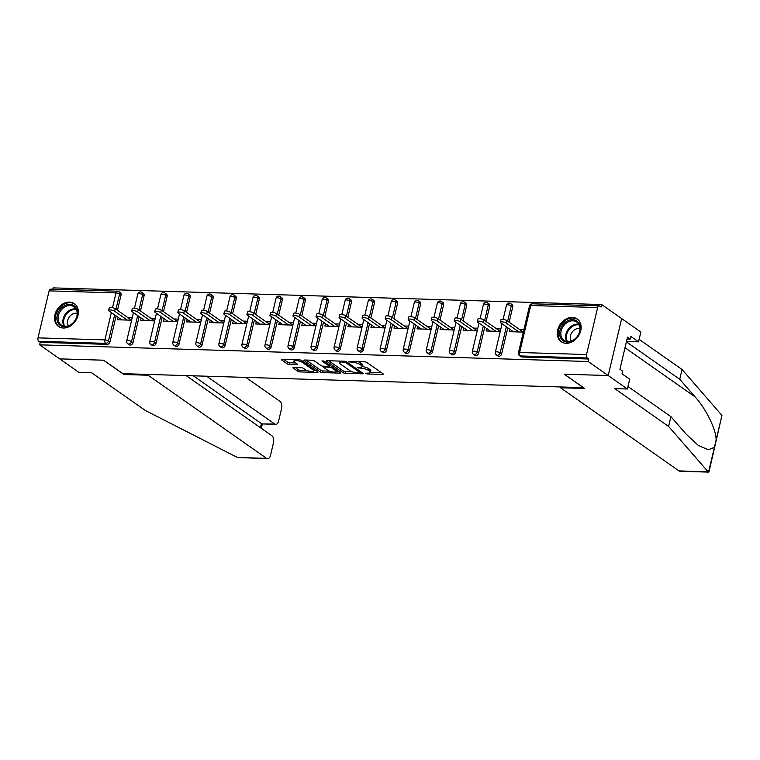 <?xml version="1.0" encoding="UTF-8"?>
<svg xmlns="http://www.w3.org/2000/svg" width="760" height="760" viewBox="0 0 760 760"><rect width="100%" height="100%" fill="white"/><g stroke="black" fill="none" stroke-linecap="round" stroke-linejoin="round"><path stroke-width="1.14" d="M357.894 361.637A5.595 1.596 -166.7 0 1 360.354 362.805L361.694 363.755A5.595 1.596 -166.7 0 1 362.501 364.895L362.102 366.558A5.595 1.596 -166.7 0 1 368.685 368.657L370.034 369.607A5.595 1.596 -166.7 0 1 370.832 370.747L370.443 372.409A5.595 1.596 -166.7 0 1 367.868 373.131L365.313 373.236L367.137 373.958L382.536 374.423A1.748 0.503 -166.7 0 0 383.344 374.195A1.748 0.503 -166.7 0 0 383.087 373.834L366.947 362.51A1.748 0.503 -166.7 0 0 364.601 361.845L349.201 361.37L348.812 361.779L352.45 362.311A5.595 1.596 -166.7 0 1 359.955 364.467L361.304 365.408A5.595 1.596 -166.7 0 1 362.102 366.558A5.595 1.596 -166.7 0 1 359.537 367.289L357.152 367.631L360.791 368.163A5.595 1.596 -166.7 0 1 368.296 370.32L369.645 371.26A5.595 1.596 -166.7 0 1 370.443 372.409L381.491 372.723M63.384 328.016A13.889 10.821 -54.9 0 0 76.931 318.44A13.889 10.821 -54.9 0 0 74.423 303.696A13.889 10.821 -54.9 0 0 69.511 302.109A13.889 10.821 -54.9 0 0 55.964 311.685A13.889 10.821 -54.9 0 0 58.472 326.43A13.889 10.821 -54.9 0 0 63.384 328.016M566.143 343.292A13.889 10.821 -54.9 0 0 579.69 333.716A13.889 10.821 -54.9 0 0 577.182 318.972A13.889 10.821 -54.9 0 0 572.27 317.395A13.889 10.821 -54.9 0 0 558.723 326.962A13.889 10.821 -54.9 0 0 561.231 341.715A13.889 10.821 -54.9 0 0 566.143 343.292M293.797 367.488A1.748 0.503 -166.7 0 0 292.99 367.707A1.748 0.503 -166.7 0 0 293.246 368.068L297.768 371.25A1.748 0.503 -166.7 0 0 300.115 371.916L317.224 372.438A1.748 0.503 -166.7 0 0 318.031 372.21A1.748 0.503 -166.7 0 0 317.775 371.858L301.635 360.534A1.748 0.503 -166.7 0 0 299.298 359.86L282.188 359.337A1.748 0.503 -166.7 0 0 281.38 359.565A1.748 0.503 -166.7 0 0 281.637 359.926L287.099 363.755A1.748 0.503 -166.7 0 0 289.446 364.43L296.77 364.658A1.748 0.503 -166.7 0 0 297.578 364.43A1.748 0.503 -166.7 0 0 297.322 364.069L294.614 362.168A4.674 1.339 -166.7 0 1 293.94 361.209A4.674 1.339 -166.7 0 1 297.388 360.715A4.674 1.339 -166.7 0 1 302.366 362.406L312.997 369.854A4.674 1.339 -166.7 0 1 313.661 370.813A4.674 1.339 -166.7 0 1 310.213 371.308A4.674 1.339 -166.7 0 1 305.235 369.626L303.468 368.381A1.748 0.503 -166.7 0 0 301.122 367.707L293.797 367.488M627.978 386.517L670.899 416.632L668.582 426.426L614.688 388.616L627.389 388.997L629.707 379.202L622.031 373.815L622.658 371.165L619.922 369.236L627.494 337.193L630.23 339.112L630.866 336.462L638.533 341.838L640.851 332.044L621.67 318.582L608.209 375.535L564.195 374.205L583.376 387.657L122.854 373.663L103.673 360.212L59.66 358.872L39.653 344.831L588.202 361.503L588.791 359.014L587.328 357.988L520.419 355.955L521.883 356.981L588.791 359.014M597.654 307.543L530.746 305.51L519.64 352.498L586.549 354.53L597.654 307.543A2.669 1.492 91.7 0 1 599.108 305.834A2.669 1.492 91.7 0 1 599.611 306.014L601.075 307.04L601.663 304.551L621.67 318.582L608.209 375.535L588.202 361.503M342.855 372.618A1.748 0.503 -166.7 0 0 345.202 373.293L362.311 373.806A1.748 0.503 -166.7 0 0 363.118 373.578A1.748 0.503 -166.7 0 0 362.862 373.226L346.721 361.902A1.748 0.503 -166.7 0 0 344.375 361.228L327.275 360.705A1.748 0.503 -166.7 0 0 326.467 360.933A1.748 0.503 -166.7 0 0 326.724 361.294L342.855 372.618L343.254 370.956A1.748 0.503 -166.7 0 0 345.601 371.63L352.308 371.83M339.767 373.122L322.658 372.599A1.748 0.503 -166.7 0 1 320.312 371.934L304.18 360.61A1.748 0.503 -166.7 0 1 303.924 360.249A1.748 0.503 -166.7 0 1 304.731 360.022L312.047 360.24A1.748 0.503 -166.7 0 1 314.393 360.915L320.938 365.512A1.748 0.503 -166.7 0 0 323.285 366.187L328.149 366.329A1.748 0.503 -166.7 0 0 328.947 366.101A1.748 0.503 -166.7 0 0 328.7 365.75L321.888 360.962L323.912 361.028L340.319 372.542A1.748 0.503 -166.7 0 1 340.575 372.894A1.748 0.503 -166.7 0 1 339.767 373.122L339.967 372.286M586.549 354.53A2.669 1.492 91.7 0 0 587.328 357.988M39.653 344.831L40.242 342.342L38.779 341.316A2.669 1.492 -88.3 0 1 38 337.867L49.105 290.871A2.669 1.492 -88.3 0 1 50.559 289.161L117.468 291.194A2.669 1.492 -88.3 0 0 116.014 292.904L49.105 290.871M52.801 289.237L53.114 287.878L601.663 304.551M519.526 329.479L523.811 329.612L523.222 332.101L509.19 331.673L509.779 329.203M117.971 291.374A2.669 2.08 125.1 0 1 118.921 291.678L120.384 292.704A2.669 2.08 125.1 0 1 121.058 294.966L117.439 310.279M116.109 315.923L109.953 341.952A2.669 2.08 125.1 0 1 107.15 344.375L105.688 343.349L38.779 341.316M40.242 342.342L107.15 344.375M521.883 356.981A2.669 2.08 125.1 0 1 520.933 356.677L519.479 355.651A2.669 2.08 125.1 0 0 520.419 355.955A2.669 1.492 91.7 0 1 519.64 352.498A2.669 0.76 -166.7 0 0 518.406 352.849A2.669 2.669 0 0 0 519.479 355.651M132.99 342.655A2.669 2.08 125.1 0 1 130.188 345.078A2.669 2.08 125.1 0 1 129.248 344.774L127.784 343.748A2.669 2.08 125.1 0 0 128.725 344.052A2.669 2.08 -54.9 0 0 131.537 341.63L132.99 342.655L139.147 316.616M141.018 292.077A2.669 2.08 125.1 0 1 141.958 292.381L143.421 293.408A2.669 2.08 125.1 0 1 144.105 295.659L140.476 310.983M156.037 343.349A2.669 2.08 125.1 0 1 153.235 345.772A2.669 2.08 125.1 0 1 152.285 345.467L150.822 344.441A2.669 2.08 125.1 0 0 151.772 344.755A2.669 2.08 -54.9 0 0 154.575 342.323L156.037 343.349L162.193 317.319M164.055 292.78A2.669 2.08 125.1 0 1 164.996 293.084L166.459 294.11A2.669 2.08 125.1 0 1 167.143 296.362L163.523 311.685M179.075 344.052A2.669 2.08 125.1 0 1 176.273 346.474A2.669 2.08 125.1 0 1 175.322 346.17L173.869 345.144A2.669 2.08 125.1 0 0 174.809 345.448A2.669 2.08 -54.9 0 0 177.612 343.026L179.075 344.052L185.231 318.022M187.093 293.474A2.669 2.08 125.1 0 1 188.043 293.778L189.506 294.804A2.669 2.08 125.1 0 1 190.18 297.065L186.561 312.379M202.112 344.755A2.669 2.08 125.1 0 1 199.31 347.177A2.669 2.08 125.1 0 1 198.369 346.873L196.906 345.847A2.669 2.08 125.1 0 0 197.847 346.151A2.669 2.08 -54.9 0 0 200.659 343.729L202.112 344.755L208.268 318.716M210.14 294.177A2.669 2.08 125.1 0 1 211.081 294.481L212.543 295.507A2.669 2.08 125.1 0 1 213.227 297.758L209.598 313.082M225.159 345.448A2.669 2.08 125.1 0 1 222.357 347.88A2.669 2.08 125.1 0 1 221.407 347.577L219.944 346.55A2.669 2.08 125.1 0 0 220.894 346.854A2.669 2.08 -54.9 0 0 223.696 344.432L225.159 345.448L231.315 319.418M233.177 294.88A2.669 2.08 125.1 0 1 234.118 295.184L235.581 296.21A2.669 2.08 125.1 0 1 236.265 298.462L232.645 313.785M248.197 346.151A2.669 2.08 125.1 0 1 245.394 348.574A2.669 2.08 125.1 0 1 244.444 348.27L242.991 347.244A2.669 2.08 125.1 0 0 243.931 347.548A2.669 2.08 -54.9 0 0 246.734 345.125L248.197 346.151L254.353 320.122M256.215 295.583A2.669 2.08 125.1 0 1 257.165 295.887L258.628 296.913A2.669 2.08 125.1 0 1 259.302 299.165L255.683 314.478M271.234 346.854A2.669 2.08 125.1 0 1 268.432 349.277A2.669 2.08 125.1 0 1 267.491 348.973L266.028 347.947A2.669 2.08 125.1 0 0 266.969 348.251A2.669 2.08 -54.9 0 0 269.781 345.828L271.234 346.854L277.39 320.815M279.262 296.276A2.669 2.08 125.1 0 1 280.202 296.58L281.666 297.606A2.669 2.08 125.1 0 1 282.349 299.858L278.72 315.181M294.281 347.558A2.669 2.08 125.1 0 1 291.479 349.98A2.669 2.08 125.1 0 1 290.529 349.676L289.066 348.65A2.669 2.08 125.1 0 0 290.016 348.954A2.669 2.08 -54.9 0 0 292.819 346.531L294.281 347.558L300.438 321.518M302.299 296.979A2.669 2.08 125.1 0 1 303.24 297.284L304.703 298.309A2.669 2.08 125.1 0 1 305.387 300.561L301.767 315.885M317.319 348.251A2.669 2.08 125.1 0 1 314.516 350.673A2.669 2.08 125.1 0 1 313.566 350.369L312.113 349.344A2.669 2.08 125.1 0 0 313.053 349.647A2.669 2.08 -54.9 0 0 315.856 347.225L317.319 348.251L323.475 322.221M325.337 297.683A2.669 2.08 125.1 0 1 326.287 297.986L327.75 299.012A2.669 2.08 125.1 0 1 328.424 301.264L324.805 316.578M340.356 348.954A2.669 2.08 125.1 0 1 337.554 351.376A2.669 2.08 125.1 0 1 336.613 351.072L335.151 350.047A2.669 2.08 125.1 0 0 336.091 350.351A2.669 2.08 -54.9 0 0 338.903 347.928L340.356 348.954L346.512 322.924M348.384 298.376A2.669 2.08 125.1 0 1 349.324 298.68L350.787 299.706A2.669 2.08 125.1 0 1 351.471 301.967L347.842 317.281M363.403 349.657A2.669 2.08 125.1 0 1 360.601 352.079A2.669 2.08 125.1 0 1 359.651 351.776L358.188 350.749A2.669 2.08 125.1 0 0 359.138 351.053A2.669 2.08 -54.9 0 0 361.94 348.631L363.403 349.657L369.559 323.617M371.421 299.079A2.669 2.08 125.1 0 1 372.362 299.383L373.825 300.409A2.669 2.08 125.1 0 1 374.509 302.66L370.889 317.984M386.441 350.351A2.669 2.08 125.1 0 1 383.638 352.773A2.669 2.08 125.1 0 1 382.688 352.469L381.235 351.443A2.669 2.08 125.1 0 0 382.175 351.756A2.669 2.08 -54.9 0 0 384.978 349.324L386.441 350.351L392.597 324.32M394.459 299.782A2.669 2.08 125.1 0 1 395.409 300.086L396.872 301.112A2.669 2.08 125.1 0 1 397.546 303.363L393.927 318.687M409.478 351.053A2.669 2.08 125.1 0 1 406.676 353.476A2.669 2.08 125.1 0 1 405.735 353.172L404.272 352.146A2.669 2.08 125.1 0 0 405.213 352.45A2.669 2.08 -54.9 0 0 408.025 350.027L409.478 351.053L415.634 325.023M417.506 300.476A2.669 2.08 125.1 0 1 418.447 300.779L419.909 301.805A2.669 2.08 125.1 0 1 420.594 304.066L416.964 319.38M432.526 351.756A2.669 2.08 125.1 0 1 429.723 354.179A2.669 2.08 125.1 0 1 428.773 353.875L427.31 352.849A2.669 2.08 125.1 0 0 428.26 353.153A2.669 2.08 -54.9 0 0 431.062 350.731L432.526 351.756L438.681 325.717M440.543 301.178A2.669 2.08 125.1 0 1 441.484 301.483L442.947 302.508A2.669 2.08 125.1 0 1 443.631 304.76L440.012 320.084M455.563 352.45A2.669 2.08 125.1 0 1 452.76 354.882A2.669 2.08 125.1 0 1 451.81 354.578L450.357 353.552A2.669 2.08 125.1 0 0 451.298 353.856A2.669 2.08 -54.9 0 0 454.1 351.433L455.563 352.45L461.719 326.42M463.581 301.881A2.669 2.08 125.1 0 1 464.531 302.185L465.994 303.212A2.669 2.08 125.1 0 1 466.668 305.463L463.049 320.786M478.601 353.153A2.669 2.08 125.1 0 1 475.798 355.575A2.669 2.08 125.1 0 1 474.858 355.272L473.394 354.245A2.669 2.08 125.1 0 0 474.335 354.549A2.669 2.08 -54.9 0 0 477.147 352.127L478.601 353.153L484.756 327.123M486.628 302.584A2.669 2.08 125.1 0 1 487.568 302.888L489.031 303.915A2.669 2.08 125.1 0 1 489.715 306.166L486.087 321.48M501.647 353.856A2.669 2.08 125.1 0 1 498.845 356.278A2.669 2.08 125.1 0 1 497.895 355.974L496.432 354.948A2.669 2.08 125.1 0 0 497.382 355.252A2.669 2.08 -54.9 0 0 500.184 352.83L501.647 353.856L507.803 327.816M509.666 303.278A2.669 2.08 125.1 0 1 510.606 303.582L512.069 304.608A2.669 2.08 125.1 0 1 512.753 306.859L509.133 322.183M486.733 328.51L486.153 330.97L500.184 331.398L500.773 328.909L496.489 328.776M463.695 327.807L463.115 330.277L477.147 330.704L477.736 328.206L473.452 328.082M440.658 327.104L440.068 329.574L454.1 330.001L454.689 327.512L450.404 327.38M417.61 326.41L417.031 328.871L431.062 329.298L431.651 326.809L427.367 326.676M394.573 325.707L393.993 328.177L408.025 328.595L408.614 326.106L404.329 325.983M371.535 325.005L370.947 327.474L384.978 327.902L385.567 325.413L381.283 325.28M348.488 324.311L347.909 326.772L361.94 327.199L362.529 324.71L358.245 324.577M325.451 323.608L324.872 326.069L338.903 326.496L339.492 324.007L335.207 323.874M302.413 322.905L301.824 325.375L315.856 325.802L316.445 323.304L312.16 323.18M279.366 322.202L278.787 324.672L292.819 325.099L293.408 322.61L289.123 322.477M256.329 321.508L255.749 323.969L269.781 324.397L270.37 321.908L266.085 321.774M233.291 320.805L232.702 323.276L246.734 323.703L247.323 321.204L243.038 321.081M210.244 320.102L209.665 322.572L223.696 323L224.285 320.511L220.001 320.378M187.207 319.409L186.627 321.869L200.659 322.297L201.248 319.808L196.964 319.675M164.169 318.706L163.581 321.176L177.612 321.594L178.201 319.105L173.916 318.981M141.123 318.003L140.543 320.473L154.575 320.901L155.163 318.411L150.879 318.278M118.085 317.309L117.505 319.77L131.537 320.197L132.126 317.709L127.841 317.575M328.709 360.753L343.254 370.956M360.183 372.067L361.276 372.106M359.461 372.884L359.851 372.466L345.686 362.529L341.933 361.998A5.595 1.596 -166.7 0 0 339.368 362.719A5.595 1.596 -166.7 0 0 340.166 363.869L349.856 370.661A5.595 1.596 -166.7 0 0 357.361 372.818L359.461 372.884M338.732 371.421L336.195 371.345M329.469 371.137L323.057 370.947L322.658 372.599M306.166 360.069L320.71 370.272A1.748 0.503 -166.7 0 0 323.057 370.947M327.731 370.272A4.674 1.339 -166.7 0 0 332.709 371.963A4.674 1.339 -166.7 0 0 336.158 371.469A4.674 1.339 -166.7 0 0 335.492 370.509L331.749 367.887A1.748 0.503 -166.7 0 0 329.403 367.213L324.548 367.061A1.748 0.503 -166.7 0 0 323.741 367.289A1.748 0.503 -166.7 0 0 323.988 367.65L327.731 370.272M330.467 365.626A1.748 0.503 -166.7 0 0 329.792 365.55L329.403 367.213M329.089 365.531L329.792 365.55M283.623 359.385L287.498 362.102A1.748 0.503 -166.7 0 0 289.845 362.776L295.726 362.947M295.231 367.526L298.167 369.588A1.748 0.503 -166.7 0 0 300.513 370.262L306.888 370.452M313.699 370.661L316.188 370.737M506.882 320.606L506.293 323.095A3.296 0.941 -166.7 0 0 502.787 321.908A3.296 0.941 -166.7 0 0 500.356 322.249L500.944 319.76A3.296 0.941 13.3 0 1 503.376 319.418A3.296 0.941 13.3 0 1 506.882 320.606L523.231 332.072M500.356 322.249A3.296 0.941 -166.7 0 0 500.821 322.924L513.475 331.806M506.293 323.095L518.938 331.968M483.835 319.903L483.246 322.392A3.296 0.941 -166.7 0 0 479.74 321.204A3.296 0.941 -166.7 0 0 477.308 321.556L477.897 319.058A3.296 0.941 13.3 0 1 480.329 318.716A3.296 0.941 13.3 0 1 483.835 319.903L500.194 331.379M477.308 321.556A3.296 0.941 -166.7 0 0 477.784 322.231L490.438 331.103M483.246 322.392L495.9 331.274M460.798 319.2L460.208 321.689A3.296 0.941 -166.7 0 0 456.703 320.511A3.296 0.941 -166.7 0 0 454.271 320.853L454.86 318.364A3.296 0.941 13.3 0 1 457.292 318.012A3.296 0.941 13.3 0 1 460.798 319.2L477.147 330.676M454.271 320.853A3.296 0.941 -166.7 0 0 454.746 321.527L467.4 330.401M460.208 321.689L472.862 330.572M437.76 318.506L437.171 320.995A3.296 0.941 -166.7 0 0 433.666 319.808A3.296 0.941 -166.7 0 0 431.233 320.15L431.822 317.661A3.296 0.941 13.3 0 1 434.255 317.319A3.296 0.941 13.3 0 1 437.76 318.506L454.109 329.973M431.233 320.15A3.296 0.941 -166.7 0 0 431.699 320.824L444.353 329.707M437.171 320.995L449.815 329.868M414.713 317.803L414.124 320.292A3.296 0.941 -166.7 0 0 410.618 319.105A3.296 0.941 -166.7 0 0 408.187 319.456L408.776 316.958A3.296 0.941 13.3 0 1 411.207 316.616A3.296 0.941 13.3 0 1 414.713 317.803L431.072 329.279M408.187 319.456A3.296 0.941 -166.7 0 0 408.661 320.131L421.315 329.004M414.124 320.292L426.778 329.166M391.675 317.101L391.087 319.589A3.296 0.941 -166.7 0 0 387.581 318.402A3.296 0.941 -166.7 0 0 385.149 318.753L385.738 316.264A3.296 0.941 13.3 0 1 388.17 315.913A3.296 0.941 13.3 0 1 391.675 317.101L408.025 328.577M385.149 318.753A3.296 0.941 -166.7 0 0 385.624 319.428L398.278 328.301M391.087 319.589L403.74 328.472M572.631 340.717A12.018 9.367 125.1 0 1 559.977 336.195A12.018 9.367 125.1 0 1 567.245 320.995A12.018 9.367 125.1 0 1 579.899 325.517A12.018 9.367 125.1 0 1 572.631 340.717M567.9 322.05A11.125 8.674 -54.9 0 0 561.108 331.16A11.125 8.674 -54.9 0 0 564.005 340.28A11.125 8.674 -54.9 0 0 572.888 340.299A11.125 8.674 -54.9 0 0 579.681 331.198A11.125 8.674 -54.9 0 0 576.783 322.069A11.125 8.674 -54.9 0 0 567.9 322.05M579.947 328.615A7.923 6.175 -54.9 0 0 575.292 329.356A7.923 6.175 -54.9 0 0 571.235 341.031M578.179 319.789A13.794 10.754 -54.9 0 0 577.866 319.561A13.794 10.754 -54.9 0 0 566.846 319.533A13.794 10.754 -54.9 0 0 558.419 330.828A13.794 10.754 -54.9 0 0 562.01 342.152A13.794 10.754 -54.9 0 0 562.333 342.37M69.872 325.432A12.018 9.367 125.1 0 1 57.218 320.919A12.018 9.367 125.1 0 1 64.486 305.719A12.018 9.367 125.1 0 1 77.14 310.232A12.018 9.367 125.1 0 1 69.872 325.432M65.141 306.774A11.125 8.674 -54.9 0 0 58.349 315.875A11.125 8.674 -54.9 0 0 61.246 325.005A11.125 8.674 -54.9 0 0 70.129 325.023A11.125 8.674 -54.9 0 0 76.921 315.913A11.125 8.674 -54.9 0 0 74.024 306.793A11.125 8.674 -54.9 0 0 65.141 306.774M77.188 313.338A7.923 6.175 -54.9 0 0 72.532 314.079A7.923 6.175 -54.9 0 0 68.476 325.745M75.421 304.513A13.794 10.754 -54.9 0 0 75.107 304.285A13.794 10.754 -54.9 0 0 64.087 304.256A13.794 10.754 -54.9 0 0 55.66 315.552A13.794 10.754 -54.9 0 0 59.251 326.876A13.794 10.754 -54.9 0 0 59.575 327.094M708.738 472.122L679.981 471.248A5.339 2.983 -88.3 0 1 678.965 470.887L708.975 471.931L721.943 415.416L682.043 369.474L679.725 379.269L626.392 341.848M670.899 416.632L686.261 434.245L698.164 445.293L708.244 449.777L714.39 447.365L716.1 440.135C716.575 430.407 706.125 408.889 695.096 396.891L679.725 379.269M708.12 471.779L668.582 426.426M627.389 388.997L608.209 375.535L564.338 374.205L584.706 388.502L560.49 387.762L678.965 470.887M626.477 341.477L638.533 341.838M682.043 369.474L639.122 339.359M560.671 386.973L560.49 387.762M627.067 339.017L630.23 339.112M267.615 458.717L237.443 457.472L145.445 410.533L91.542 372.713L78.84 372.334L59.66 358.872L103.521 360.202L123.899 374.499L148.114 375.231L266.599 458.356A5.339 2.983 91.7 0 0 267.615 458.717A5.339 2.983 91.7 0 0 270.512 455.297L273.495 442.681A5.339 2.983 91.7 0 0 271.938 435.774L186.152 375.592M148.114 375.231L148.305 374.442M275.738 424.346L262.172 423.928L274.721 423.985A5.339 2.983 91.7 0 0 275.738 424.346A5.339 2.983 91.7 0 0 278.644 420.926L281.627 408.31A5.339 2.983 91.7 0 0 280.06 401.403L245.851 377.406M274.721 423.985L206.634 376.209M123.899 374.499L124.08 373.702M260.452 427.719L261.43 423.586L193.334 375.81M368.638 316.397L368.049 318.896A3.296 0.941 -166.7 0 0 364.543 317.709A3.296 0.941 -166.7 0 0 362.111 318.05L362.7 315.562A3.296 0.941 13.3 0 1 365.132 315.219A3.296 0.941 13.3 0 1 368.638 316.397L384.987 327.873M362.111 318.05A3.296 0.941 -166.7 0 0 362.577 318.725L375.231 327.608M368.049 318.896L380.693 327.769M345.591 315.704L345.002 318.193A3.296 0.941 -166.7 0 0 341.497 317.005A3.296 0.941 -166.7 0 0 339.065 317.347L339.653 314.858A3.296 0.941 13.3 0 1 342.085 314.516A3.296 0.941 13.3 0 1 345.591 315.704L361.95 327.17M339.065 317.347A3.296 0.941 -166.7 0 0 339.54 318.022L352.194 326.904M345.002 318.193L357.656 327.066M322.553 315.001L321.964 317.49A3.296 0.941 -166.7 0 0 318.459 316.302A3.296 0.941 -166.7 0 0 316.027 316.654L316.616 314.165A3.296 0.941 13.3 0 1 319.048 313.813A3.296 0.941 13.3 0 1 322.553 315.001L338.903 326.477M316.027 316.654A3.296 0.941 -166.7 0 0 316.502 317.328L329.156 326.202M321.964 317.49L334.618 326.373M299.516 314.298L298.927 316.797A3.296 0.941 -166.7 0 0 295.422 315.609A3.296 0.941 -166.7 0 0 292.99 315.951L293.578 313.462A3.296 0.941 13.3 0 1 296.01 313.11A3.296 0.941 13.3 0 1 299.516 314.298L315.865 325.774M292.99 315.951A3.296 0.941 -166.7 0 0 293.455 316.625L306.109 325.498M298.927 316.797L311.572 325.669M276.469 313.604L275.88 316.094A3.296 0.941 -166.7 0 0 272.374 314.906A3.296 0.941 -166.7 0 0 269.942 315.248L270.531 312.759A3.296 0.941 13.3 0 1 272.963 312.417A3.296 0.941 13.3 0 1 276.469 313.604L292.828 325.071M269.942 315.248A3.296 0.941 -166.7 0 0 270.417 315.923L283.072 324.805M275.88 316.094L288.534 324.966M253.431 312.901L252.842 315.39A3.296 0.941 -166.7 0 0 249.337 314.203A3.296 0.941 -166.7 0 0 246.905 314.555L247.494 312.056A3.296 0.941 13.3 0 1 249.926 311.714A3.296 0.941 13.3 0 1 253.431 312.901L269.781 324.377M246.905 314.555A3.296 0.941 -166.7 0 0 247.38 315.229L260.034 324.102M252.842 315.39L265.497 324.273M230.394 312.198L229.805 314.688A3.296 0.941 -166.7 0 0 226.299 313.51A3.296 0.941 -166.7 0 0 223.868 313.851L224.457 311.363A3.296 0.941 13.3 0 1 226.888 311.011A3.296 0.941 13.3 0 1 230.394 312.198L246.744 323.674M223.868 313.851A3.296 0.941 -166.7 0 0 224.333 314.526L236.987 323.399M229.805 314.688L242.45 323.57M207.347 311.505L206.758 313.994A3.296 0.941 -166.7 0 0 203.252 312.806A3.296 0.941 -166.7 0 0 200.82 313.148L201.409 310.659A3.296 0.941 13.3 0 1 203.841 310.317A3.296 0.941 13.3 0 1 207.347 311.505L223.706 322.971M200.82 313.148A3.296 0.941 -166.7 0 0 201.295 313.823L213.95 322.705M206.758 313.994L219.412 322.867M184.309 310.802L183.72 313.291A3.296 0.941 -166.7 0 0 180.215 312.103A3.296 0.941 -166.7 0 0 177.783 312.455L178.372 309.956A3.296 0.941 13.3 0 1 180.804 309.615A3.296 0.941 13.3 0 1 184.309 310.802L200.659 322.278M177.783 312.455A3.296 0.941 -166.7 0 0 178.258 313.13L190.912 322.002M183.72 313.291L196.375 322.164M161.272 310.099L160.683 312.588A3.296 0.941 -166.7 0 0 157.177 311.401A3.296 0.941 -166.7 0 0 154.745 311.752L155.334 309.263A3.296 0.941 13.3 0 1 157.766 308.911A3.296 0.941 13.3 0 1 161.272 310.099L177.621 321.575M154.745 311.752A3.296 0.941 -166.7 0 0 155.211 312.426L167.865 321.299M160.683 312.588L173.327 321.47M138.225 309.396L137.636 311.894A3.296 0.941 -166.7 0 0 134.13 310.707A3.296 0.941 -166.7 0 0 131.698 311.049L132.287 308.56A3.296 0.941 13.3 0 1 134.719 308.218A3.296 0.941 13.3 0 1 138.225 309.396L154.584 320.872M131.698 311.049A3.296 0.941 -166.7 0 0 132.173 311.724L144.827 320.606M137.636 311.894L150.29 320.767M115.188 308.702L114.598 311.191A3.296 0.941 -166.7 0 0 111.093 310.004A3.296 0.941 -166.7 0 0 108.661 310.346L109.25 307.857A3.296 0.941 13.3 0 1 111.682 307.515A3.296 0.941 13.3 0 1 115.188 308.702L131.537 320.169M108.661 310.346A3.296 0.941 -166.7 0 0 109.136 311.02L121.79 319.903M114.598 311.191L127.252 320.065M367.327 373.122L367.137 373.958M350.654 361.418L350.455 362.254M358.995 367.27L358.796 368.106M599.108 305.834L532.2 303.8A2.669 1.492 91.7 0 0 530.746 305.51A2.669 0.76 -166.7 0 0 529.52 305.852L518.406 352.849M38 337.867L104.909 339.901L111.359 312.588M112.528 307.667L116.014 292.904A2.669 0.76 13.3 0 1 119.605 293.94L115.976 309.253M114.646 314.897L108.49 340.926A2.669 2.08 -54.9 0 1 105.688 343.349A2.669 1.492 -88.3 0 1 104.909 339.901A2.669 0.76 13.3 0 1 108.49 340.926L109.953 341.952M512.753 306.859L511.29 305.834L507.67 321.157M506.34 326.791L500.184 352.83A2.669 0.76 13.3 0 0 496.594 351.804A2.669 0.76 -166.7 0 0 495.368 352.146A2.669 2.669 0 0 0 496.432 354.948M506.473 305.159A2.669 0.76 -166.7 0 1 507.708 304.808A2.669 0.76 13.3 0 1 511.29 305.834A2.669 2.08 125.1 0 0 510.606 303.582A2.669 2.669 0 0 0 506.473 305.159L503.111 319.38M489.715 306.166L488.252 305.14L484.633 320.454M483.293 326.097L477.147 352.127A2.669 0.76 13.3 0 0 473.556 351.101A2.669 0.76 -166.7 0 0 472.33 351.443A2.669 2.669 0 0 0 473.394 354.245M466.668 305.463L465.215 304.437L461.586 319.76M460.256 325.394L454.1 351.433A2.669 0.76 13.3 0 0 450.519 350.398A2.669 0.76 -166.7 0 0 449.284 350.749A2.669 2.669 0 0 0 450.357 353.552M443.631 304.76L442.168 303.734L438.548 319.058M437.219 324.691L431.062 350.731A2.669 0.76 13.3 0 0 427.471 349.704A2.669 0.76 -166.7 0 0 426.246 350.047A2.669 2.669 0 0 0 427.31 352.849M420.594 304.066L419.13 303.041L415.511 318.354M414.171 323.998L408.025 350.027A2.669 0.76 13.3 0 0 404.434 349.001A2.669 0.76 -166.7 0 0 403.209 349.344A2.669 2.669 0 0 0 404.272 352.146M397.546 303.363L396.093 302.337L392.464 317.661M391.134 323.294L384.978 349.324A2.669 0.76 13.3 0 0 381.397 348.298A2.669 0.76 -166.7 0 0 380.161 348.65A2.669 2.669 0 0 0 381.235 351.443M374.509 302.66L373.046 301.635L369.426 316.958M368.096 322.591L361.94 348.631A2.669 0.76 13.3 0 0 358.349 347.595A2.669 0.76 -166.7 0 0 357.124 347.947A2.669 2.669 0 0 0 358.188 350.749M351.471 301.967L350.008 300.941L346.389 316.255M345.049 321.898L338.903 347.928A2.669 0.76 13.3 0 0 335.312 346.902A2.669 0.76 -166.7 0 0 334.087 347.244A2.669 2.669 0 0 0 335.151 350.047M328.424 301.264L326.971 300.238L323.342 315.562M322.012 321.195L315.856 347.225A2.669 0.76 13.3 0 0 312.274 346.199A2.669 0.76 -166.7 0 0 311.04 346.55A2.669 2.669 0 0 0 312.113 349.344M305.387 300.561L303.924 299.535L300.305 314.858M298.974 320.492L292.819 346.531A2.669 0.76 13.3 0 0 289.227 345.496A2.669 0.76 -166.7 0 0 288.002 345.847A2.669 2.669 0 0 0 289.066 348.65M282.349 299.858L280.887 298.832L277.267 314.155M275.927 319.789L269.781 345.828A2.669 0.76 13.3 0 0 266.19 344.802A2.669 0.76 -166.7 0 0 264.964 345.144A2.669 2.669 0 0 0 266.028 347.947M259.302 299.165L257.849 298.138L254.22 313.452M252.89 319.095L246.734 345.125A2.669 0.76 13.3 0 0 243.152 344.099A2.669 0.76 -166.7 0 0 241.917 344.441A2.669 2.669 0 0 0 242.991 347.244M236.265 298.462L234.802 297.435L231.182 312.759M229.852 318.392L223.696 344.432A2.669 0.76 13.3 0 0 220.105 343.397A2.669 0.76 -166.7 0 0 218.88 343.748A2.669 2.669 0 0 0 219.944 346.55M213.227 297.758L211.764 296.733L208.145 312.056M206.805 317.69L200.659 343.729A2.669 0.76 13.3 0 0 197.068 342.703A2.669 0.76 -166.7 0 0 195.843 343.045A2.669 2.669 0 0 0 196.906 345.847M190.18 297.065L188.727 296.039L185.098 311.353M183.768 316.996L177.612 343.026A2.669 0.76 13.3 0 0 174.03 342A2.669 0.76 -166.7 0 0 172.795 342.342A2.669 2.669 0 0 0 173.869 345.144M167.143 296.362L165.68 295.336L162.06 310.659M160.73 316.293L154.575 342.323A2.669 0.76 13.3 0 0 150.983 341.297A2.669 0.76 -166.7 0 0 149.758 341.648A2.669 2.669 0 0 0 150.822 344.441M144.105 295.659L142.643 294.633L139.023 309.956M137.684 315.59L131.537 341.63A2.669 0.76 13.3 0 0 127.946 340.594A2.669 0.76 -166.7 0 0 126.72 340.945A2.669 2.669 0 0 0 127.784 343.748M121.058 294.966L119.605 293.94A2.669 2.08 125.1 0 0 118.921 291.678A2.669 2.669 0 0 0 117.468 291.194M483.436 304.456A2.669 0.76 -166.7 0 1 484.661 304.114A2.669 0.76 13.3 0 1 488.252 305.14A2.669 2.08 125.1 0 0 487.568 302.888A2.669 2.669 0 0 0 483.436 304.456L480.073 318.687M460.398 303.753A2.669 0.76 -166.7 0 1 461.624 303.411A2.669 0.76 13.3 0 1 465.215 304.437A2.669 2.08 125.1 0 0 464.531 302.185A2.669 2.669 0 0 0 460.398 303.753L457.035 317.984M437.351 303.059A2.669 0.76 -166.7 0 1 438.587 302.708A2.669 0.76 13.3 0 1 442.168 303.734A2.669 2.08 125.1 0 0 441.484 301.483A2.669 2.669 0 0 0 437.351 303.059L433.988 317.281M414.314 302.356A2.669 0.76 -166.7 0 1 415.54 302.005A2.669 0.76 13.3 0 1 419.13 303.041A2.669 2.08 125.1 0 0 418.447 300.779A2.669 2.669 0 0 0 414.314 302.356L410.951 316.578M391.276 301.653A2.669 0.76 -166.7 0 1 392.502 301.312A2.669 0.76 13.3 0 1 396.093 302.337A2.669 2.08 125.1 0 0 395.409 300.086A2.669 2.669 0 0 0 391.276 301.653L387.913 315.885M368.229 300.96A2.669 0.76 -166.7 0 1 369.464 300.608A2.669 0.76 13.3 0 1 373.046 301.635A2.669 2.08 125.1 0 0 372.362 299.383A2.669 2.669 0 0 0 368.229 300.96L364.866 315.181M345.192 300.257A2.669 0.76 -166.7 0 1 346.417 299.905A2.669 0.76 13.3 0 1 350.008 300.941A2.669 2.08 125.1 0 0 349.324 298.68A2.669 2.669 0 0 0 345.192 300.257L341.829 314.478M322.154 299.554A2.669 0.76 -166.7 0 1 323.38 299.212A2.669 0.76 13.3 0 1 326.971 300.238A2.669 2.08 125.1 0 0 326.287 297.986A2.669 2.669 0 0 0 322.154 299.554L318.791 313.785M299.108 298.851A2.669 0.76 -166.7 0 1 300.342 298.509A2.669 0.76 13.3 0 1 303.924 299.535A2.669 2.08 125.1 0 0 303.24 297.284A2.669 2.669 0 0 0 299.108 298.851L295.745 313.082M276.07 298.158A2.669 0.76 -166.7 0 1 277.295 297.806A2.669 0.76 13.3 0 1 280.887 298.832A2.669 2.08 125.1 0 0 280.202 296.58A2.669 2.669 0 0 0 276.07 298.158L272.707 312.379M253.032 297.454A2.669 0.76 -166.7 0 1 254.258 297.103A2.669 0.76 13.3 0 1 257.849 298.138A2.669 2.08 125.1 0 0 257.165 295.887A2.669 2.669 0 0 0 253.032 297.454L249.669 311.685M229.986 296.751A2.669 0.76 -166.7 0 1 231.22 296.409A2.669 0.76 13.3 0 1 234.802 297.435A2.669 2.08 125.1 0 0 234.118 295.184A2.669 2.669 0 0 0 229.986 296.751L226.623 310.983M206.948 296.058A2.669 0.76 -166.7 0 1 208.173 295.706A2.669 0.76 13.3 0 1 211.764 296.733A2.669 2.08 125.1 0 0 211.081 294.481A2.669 2.669 0 0 0 206.948 296.058L203.585 310.279M183.91 295.355A2.669 0.76 -166.7 0 1 185.136 295.003A2.669 0.76 13.3 0 1 188.727 296.039A2.669 2.08 125.1 0 0 188.043 293.778A2.669 2.669 0 0 0 183.91 295.355L180.548 309.577M160.864 294.652A2.669 0.76 -166.7 0 1 162.099 294.31A2.669 0.76 13.3 0 1 165.68 295.336A2.669 2.08 125.1 0 0 164.996 293.084A2.669 2.669 0 0 0 160.864 294.652L157.5 308.883M137.826 293.959A2.669 0.76 -166.7 0 1 139.052 293.607A2.669 0.76 13.3 0 1 142.643 294.633A2.669 2.08 125.1 0 0 141.958 292.381A2.669 2.669 0 0 0 137.826 293.959L134.463 308.18M370.034 369.607L369.645 371.26M368.685 368.657L368.296 370.32M361.019 367.203L360.791 368.163M361.694 363.755L361.304 365.408M360.354 362.805L359.955 364.467M352.649 361.475L352.45 362.311M382.736 373.587L382.536 374.423M326.857 360.724L326.724 361.294M362.51 372.97L362.311 373.806M345.601 371.63L345.202 373.293M360.126 371.298L359.851 372.466M345.923 361.522L345.686 362.529M344.242 361.219L344.042 362.055M342.133 361.161L341.933 361.998M320.71 370.272L320.312 371.934M304.313 360.041L304.18 360.61M328.976 364.581L328.7 365.75M335.768 369.341L335.492 370.509M332.025 366.719L331.749 367.887M324.738 366.225L324.548 367.061M313.272 368.685L312.997 369.854M302.642 361.238L302.366 362.406M296.97 363.822L296.77 364.658M289.845 362.776L289.446 364.43M287.498 362.102L287.099 363.755M281.77 359.356L281.637 359.926M317.423 371.602L317.224 372.438M300.513 370.262L300.115 371.916M298.167 369.588L297.768 371.25M293.379 367.507L293.246 368.068M566.751 341.43A11.125 8.674 125.1 0 1 572.66 325.385A11.125 8.674 125.1 0 1 578.797 324.263M579.139 324.919A10.763 8.389 -54.9 0 0 573.192 326.002A10.763 8.389 -54.9 0 0 567.482 341.525M63.992 326.154A11.125 8.674 125.1 0 1 69.901 310.108A11.125 8.674 125.1 0 1 76.038 308.988M76.38 309.643A10.763 8.389 -54.9 0 0 70.433 310.726A10.763 8.389 -54.9 0 0 64.723 326.249M708.548 472.083L714.39 447.365M716.1 440.135L721.943 415.416M625.005 347.719L695.096 396.891M237.443 457.472L266.599 458.356M532.2 303.8A2.669 2.669 0 0 0 529.52 305.852M502.065 323.798L495.368 352.146M479.028 323.104L472.33 351.443M455.99 322.401L449.284 350.749M432.943 321.698L426.246 350.047M409.906 320.995L403.209 349.344M386.868 320.302L380.161 348.65M363.822 319.599L357.124 347.947M340.784 318.896L334.087 347.244M317.747 318.202L311.04 346.55M294.699 317.499L288.002 345.847M271.662 316.797L264.964 345.144M248.624 316.103L241.917 344.441M225.577 315.4L218.88 343.748M202.54 314.697L195.843 343.045M179.502 313.994L172.795 342.342M156.456 313.3L149.758 341.648M133.418 312.597L126.72 340.945M360.325 371.44L360.022 372.723M339.748 361.085L339.368 362.719M329.26 364.781L328.947 366.101M336.537 369.882L336.158 371.469M323.998 366.206L323.741 367.289M314.041 369.227L313.661 370.813M294.291 359.708L293.94 361.209M262.371 423.938L261.335 428.336"/></g></svg>
